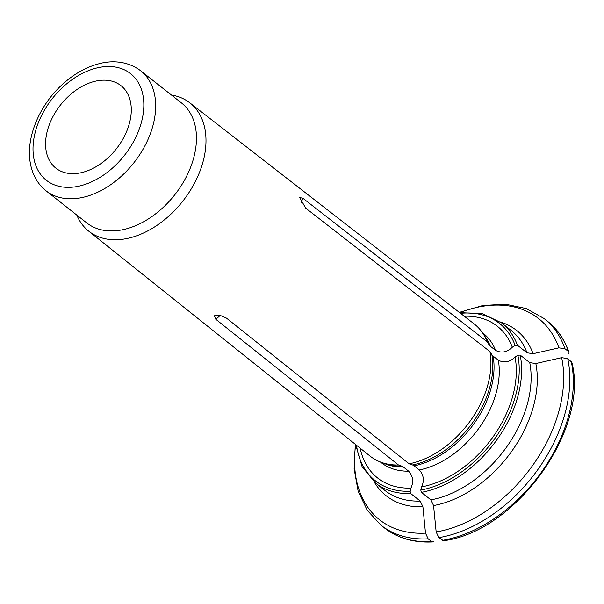 <?xml version="1.0" encoding="UTF-8"?>
<svg xmlns="http://www.w3.org/2000/svg" width="604" height="604" viewBox="0 0 604 604"><rect width="100%" height="100%" fill="white"/><g stroke="black" fill="none" stroke-linecap="round" stroke-linejoin="round"><path stroke-width="0.91" d="M568.84 353.733L569.036 352.268L568.477 351.505L565.004 348.765L558.911 347.844A128.229 86.636 -51.7 0 0 459.999 312.562M76.791 215.062A81.676 55.183 -51.7 0 0 88.622 231.075L370.048 456.08A84.122 56.829 -51.7 0 0 382.8 462.853A84.122 56.829 -51.7 0 0 398.497 465.012L215.862 319.335L214.397 315.771L220.188 315.386L226.523 318.142L409.157 463.819A84.122 56.829 -51.7 0 0 489.95 351.603L305.715 208.153L299.576 197.44L302.981 198.331L487.179 341.698A84.122 56.829 -51.7 0 0 483.781 334.79A84.122 56.829 -51.7 0 0 474.216 323.963L189.769 102.801A81.676 55.183 -51.7 0 0 171.438 95.024M535.831 363.533A105.307 71.144 128.3 0 1 433.566 505.571L430.916 499.87A101.91 68.848 -51.7 0 0 529.738 362.619L535.831 363.533A89127.289 58909.494 -15.6 0 1 561.644 357.666L567.737 358.587A131.627 88.931 128.3 0 1 438.821 537.651L436.164 531.95A128.229 86.636 -51.7 0 0 561.644 357.666M433.566 505.571A89127.289 54668.976 83.6 0 0 436.164 531.95M443.51 540.746C515.756 531.769 589.512 429.338 571.829 362.287L567.737 358.587M443.495 540.739L438.821 537.651M88.622 231.075A81.676 55.183 -51.7 0 0 121.366 239.411A81.676 55.183 -51.7 0 0 187.821 194.292A81.676 55.183 -51.7 0 0 202.355 120.015A81.676 55.183 -51.7 0 0 189.769 102.801M301.071 202.483L302.981 198.331L487.217 341.781L489.127 344.892A10.155 6.712 164.4 0 0 490.38 346.281L495.605 350.396C501.486 353.385 507.058 352.336 512.313 347.24A96.64 65.285 -51.7 0 0 464.227 316.202M512.313 347.24L515.144 345.39L517.469 345.277A101.91 68.848 -51.7 0 0 501.599 322.906L511.127 330.418A101.91 68.848 -51.7 0 1 527.005 352.796L517.469 345.277M515.053 357.07A96.64 65.285 -51.7 0 1 421.569 486.907C424.491 480.641 423.736 474.993 419.319 469.98A82.378 55.651 -51.7 0 0 498.338 360.218C504.219 363.208 509.791 362.158 515.053 357.07L517.877 355.212L520.21 355.099L529.738 362.619M421.569 486.907L420.777 490.078L421.388 492.358A101.91 68.848 -51.7 0 0 520.21 355.099M360.173 448.183A96.64 65.285 -51.7 0 0 410.901 488.1L410.116 491.271L410.72 493.551L420.248 501.063L422.906 506.764A89127.289 54668.976 83.6 0 0 425.495 533.143L428.153 538.844A131.627 88.931 128.3 0 1 381.003 525.223L384.484 527.964A131.627 88.931 -51.7 0 0 431.634 541.584L428.153 538.844M500.391 321.985A105.307 71.144 128.3 0 1 533.098 353.71L527.005 352.796M533.098 353.71A89127.289 58909.494 -15.6 0 1 558.911 347.844M380.377 462L381.109 462.573A82.378 55.651 -51.7 0 0 408.651 471.173C413.076 476.186 413.823 481.826 410.901 488.1M408.651 471.173L403.427 467.051A10.155 6.229 -96.4 0 0 401.826 466.152L398.497 465.012M489.95 351.603L491.867 354.714A10.155 6.712 164.4 0 0 493.113 356.103L498.338 360.218M409.157 463.819L412.487 464.959A10.155 6.229 -96.4 0 1 414.095 465.858A82.378 55.651 -51.7 0 0 493.113 356.103M433.71 541.418L432.683 541.947L431.634 541.584M76.836 173.439A52.548 35.5 128.3 0 1 55.9 168.176A52.548 35.5 128.3 0 1 60.551 104.93A52.548 35.5 128.3 0 1 120.966 85.647A52.548 35.5 128.3 0 1 124.545 135.991A52.548 35.5 128.3 0 1 76.836 173.439M46.025 190.804L86.81 222.959A76.429 51.634 -51.7 0 0 117.259 230.615A76.429 51.634 -51.7 0 0 186.659 176.142A76.429 51.634 -51.7 0 0 181.457 102.929L140.672 70.774C126.644 60.234 110.305 60.574 98.807 63.79C86.04 67.18 74.043 73.93 62.816 84.047C39.751 104.635 25.866 137.229 30.2 162.363C32.163 174.375 37.44 183.858 46.025 190.804A76.429 51.634 -51.7 0 0 76.474 198.459A76.429 51.634 -51.7 0 0 145.874 143.986A76.429 51.634 -51.7 0 0 140.672 70.774M419.319 469.98L414.095 465.858M430.916 499.87L421.388 492.358M568.477 351.505A131.627 88.931 -51.7 0 0 547.481 321.23C557.341 329.067 564.529 339.403 569.036 352.253M442.294 540.391A131.627 88.931 -51.7 0 0 571.218 361.328M515.144 345.39A100.211 67.701 -51.7 0 0 460.542 313.333M420.777 490.078A100.211 67.701 -51.7 0 0 517.877 355.212M355.605 444.529L362.068 466.613L375.401 482.951A101.91 68.848 -51.7 0 0 410.72 493.551M356.519 445.261A100.211 67.701 -51.7 0 0 410.116 491.271M375.401 482.951L384.929 490.463A101.91 68.848 -51.7 0 0 420.248 501.063M422.906 506.764A105.307 71.144 128.3 0 1 374.231 481.992M355.643 444.914A128.229 86.636 -51.7 0 0 425.495 533.143M459.312 312.381L482.815 305.518L505.473 304.19L526.227 308.561L544.008 318.489A131.627 88.931 128.3 0 1 565.004 348.765M383.215 462.989A82.378 55.651 -51.7 0 0 403.427 467.051M489.127 344.892A82.725 55.885 -51.7 0 0 485.782 338.089L483.781 334.79M490.38 346.281A82.378 55.651 -51.7 0 0 484.008 335.16M495.605 350.396A82.378 55.651 -51.7 0 0 483.109 333.204L482.385 332.63M220.218 315.394L215.862 319.335M412.487 464.959A82.725 55.885 -51.7 0 0 491.867 354.714M382.8 462.853L386.484 464.031A82.725 55.885 -51.7 0 0 401.826 466.152M73.439 187.066A67.935 45.896 -51.7 0 0 142.114 91.68A67.935 45.896 -51.7 0 0 49.755 101.993A67.935 45.896 -51.7 0 0 73.439 187.066M501.599 322.906L482.596 313.748L459.614 312.608M381.003 525.223L367.202 510.244L358.112 491.082L354.118 468.742L355.303 444.287M544.008 318.489L547.481 321.23M432.668 541.954C413.763 542.875 397.704 538.209 384.484 527.964"/></g></svg>
